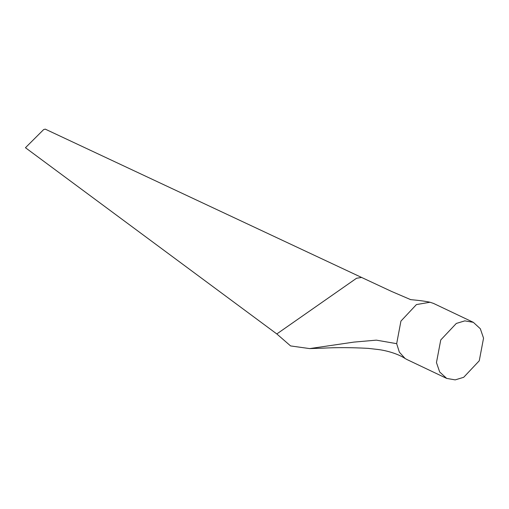 <?xml version="1.0" encoding="UTF-8"?>
<svg xmlns="http://www.w3.org/2000/svg" width="509" height="509" viewBox="0 0 509 509"><rect width="100%" height="100%" fill="white"/><g stroke="black" fill="none" stroke-linecap="round" stroke-linejoin="round"><path stroke-width="0.76" d="M483.55 338.161L480.324 328.744L473.332 322.331L464.832 320.867L456.319 323.438L440.749 339.961L436.461 362.58L439.687 371.996L446.679 378.41L455.18 379.879L463.693 377.303L479.262 360.779L483.55 338.161M473.332 322.331L433.534 303.421L430.016 302.238L416.438 304.573L400.927 321.103L396.67 343.67L399.355 352.164L405.1 358.501L406.888 359.5L446.679 378.41M410.578 299.597L391.606 291.453L361.606 277.456L356.548 278.251L276.813 333.949L25.45 147.718L43.672 129.56L45.263 129.14M276.813 333.949L290.588 345.929L309.682 348.595L353.94 342.099L376.361 340.146L396.67 343.67M361.606 277.456L45.225 129.121M430.016 302.238C421.567 300.386 409.885 299.686 410.146 299.527M405.1 358.501C398.178 353.889 386.986 350.656 378.518 349.556L368.153 348.366C351.617 347.469 336.544 347.399 322.935 348.156L309.682 348.595"/></g></svg>
